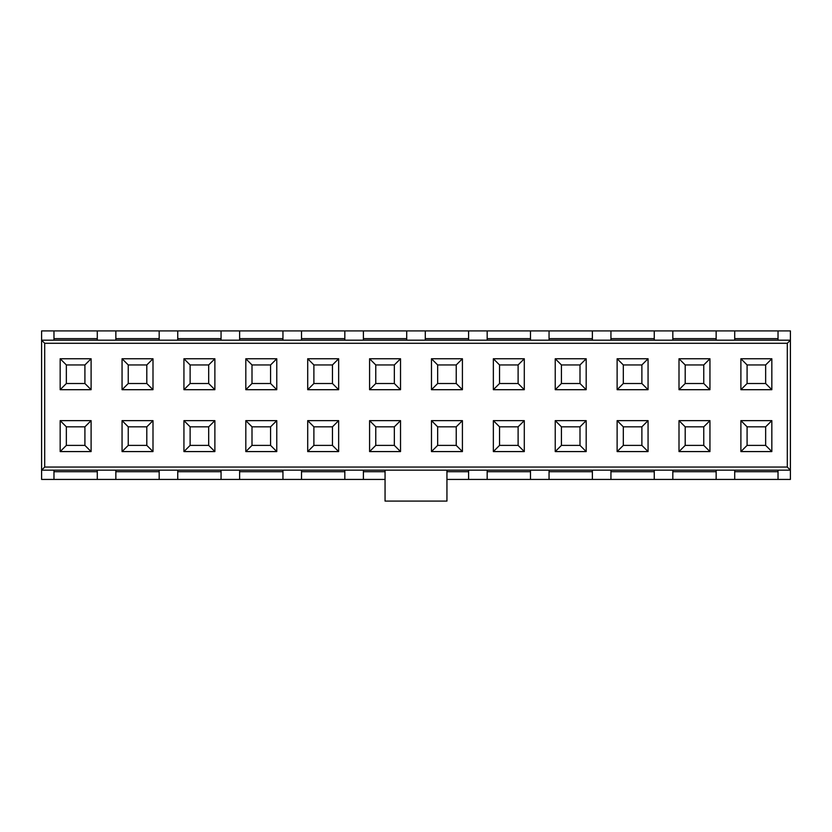 <?xml version="1.0" encoding="UTF-8"?>
<svg xmlns="http://www.w3.org/2000/svg" width="832" height="832" viewBox="0 0 832 832"><rect width="100%" height="100%" fill="white"/><g stroke="black" fill="none" stroke-linecap="round" stroke-linejoin="round"><path stroke-width="1.25" d="M53.976 479.43L97.292 479.43L97.292 471.702L53.976 471.702L53.976 479.43L41.6 479.43L41.6 330.907L53.976 330.907L53.976 338.645L97.292 338.645L97.292 330.907L53.976 330.907M385.06 470.153L446.94 470.153L446.94 501.093L385.06 501.093L385.06 470.153L41.6 470.153L44.699 467.054L44.699 343.283L41.6 340.194L790.4 340.194L790.4 470.153L787.301 467.054L44.699 467.054M66.352 383.51L84.916 383.51L84.916 364.946L66.352 364.946L66.352 383.51L60.164 389.698L91.104 389.698L84.916 383.51M66.352 445.39L84.916 445.39L84.916 426.826L66.352 426.826L66.352 445.39L60.164 451.578L91.104 451.578L84.916 445.39M66.352 364.946L60.164 358.758L60.164 389.698M84.916 364.946L91.104 358.758L60.164 358.758M91.104 389.698L91.104 358.758M66.352 426.826L60.164 420.638L60.164 451.578M84.916 426.826L91.104 420.638L60.164 420.638M91.104 451.578L91.104 420.638M97.292 471.702L97.292 470.153M53.976 470.153L53.976 471.702M97.292 340.194L97.292 338.645M53.976 338.645L53.976 340.194M97.292 479.43L363.397 479.43L363.397 470.153M115.856 340.194L115.856 330.907L97.292 330.907M115.856 338.645L159.182 338.645L159.182 330.907L115.856 330.907M159.182 338.645L159.182 340.194M177.746 340.194L177.746 330.907L159.182 330.907M177.746 338.645L221.062 338.645L221.062 330.907L177.746 330.907M221.062 338.645L221.062 340.194M239.626 340.194L239.626 330.907L221.062 330.907M239.626 338.645L282.953 338.645L282.953 330.907L239.626 330.907M282.953 338.645L282.953 340.194M301.517 340.194L301.517 330.907L282.953 330.907M301.517 338.645L344.833 338.645L344.833 330.907L301.517 330.907M344.833 338.645L344.833 340.194M363.397 340.194L363.397 330.907L344.833 330.907M344.833 470.153L344.833 479.43M344.833 471.702L301.517 471.702L301.517 479.43M301.517 471.702L301.517 470.153M282.953 470.153L282.953 479.43M282.953 471.702L239.626 471.702L239.626 479.43M239.626 471.702L239.626 470.153M221.062 470.153L221.062 479.43M221.062 471.702L177.746 471.702L177.746 479.43M177.746 471.702L177.746 470.153M159.182 470.153L159.182 479.43M159.182 471.702L115.856 471.702L115.856 479.43M115.856 471.702L115.856 470.153M128.242 445.39L128.242 426.826L122.054 420.638L122.054 451.578L128.242 445.39L146.806 445.39L152.994 451.578L152.994 420.638L122.054 420.638M128.242 426.826L146.806 426.826L152.994 420.638M146.806 426.826L146.806 445.39M122.054 451.578L152.994 451.578M128.242 383.51L128.242 364.946L122.054 358.758L122.054 389.698L128.242 383.51L146.806 383.51L152.994 389.698L152.994 358.758L122.054 358.758M128.242 364.946L146.806 364.946L152.994 358.758M146.806 364.946L146.806 383.51M122.054 389.698L152.994 389.698M190.122 383.51L190.122 364.946L183.934 358.758L183.934 389.698L190.122 383.51L208.686 383.51L214.874 389.698L214.874 358.758L183.934 358.758M190.122 364.946L208.686 364.946L214.874 358.758M208.686 364.946L208.686 383.51M183.934 389.698L214.874 389.698M190.122 445.39L190.122 426.826L183.934 420.638L183.934 451.578L190.122 445.39L208.686 445.39L214.874 451.578L214.874 420.638L183.934 420.638M190.122 426.826L208.686 426.826L214.874 420.638M208.686 426.826L208.686 445.39M183.934 451.578L214.874 451.578M313.893 445.39L313.893 426.826L307.705 420.638L307.705 451.578L313.893 445.39L332.457 445.39L338.645 451.578L338.645 420.638L307.705 420.638M313.893 426.826L332.457 426.826L338.645 420.638M332.457 426.826L332.457 445.39M307.705 451.578L338.645 451.578M313.893 383.51L313.893 364.946L307.705 358.758L307.705 389.698L313.893 383.51L332.457 383.51L338.645 389.698L338.645 358.758L307.705 358.758M313.893 364.946L332.457 364.946L338.645 358.758M332.457 364.946L332.457 383.51M307.705 389.698L338.645 389.698M252.002 383.51L252.002 364.946L245.814 358.758L245.814 389.698L252.002 383.51L270.577 383.51L276.765 389.698L276.765 358.758L245.814 358.758M252.002 364.946L270.577 364.946L276.765 358.758M270.577 364.946L270.577 383.51M245.814 389.698L276.765 389.698M252.002 445.39L252.002 426.826L245.814 420.638L245.814 451.578L252.002 445.39L270.577 445.39L276.765 451.578L276.765 420.638L245.814 420.638M252.002 426.826L270.577 426.826L276.765 420.638M270.577 426.826L270.577 445.39M245.814 451.578L276.765 451.578M375.773 383.51L375.773 364.946L369.585 358.758L369.585 389.698L375.773 383.51L394.337 383.51L400.525 389.698L369.585 389.698M375.773 445.39L375.773 426.826L369.585 420.638L369.585 451.578L375.773 445.39L394.337 445.39L400.525 451.578L369.585 451.578M44.699 343.283L787.301 343.283L790.4 340.194L790.4 330.907L468.603 330.907L468.603 340.194M446.94 470.153L790.4 470.153L790.4 479.43L446.94 479.43M787.301 467.054L787.301 343.283M369.585 420.638L400.525 420.638L400.525 451.578M369.585 358.758L400.525 358.758L400.525 389.698M431.475 451.578L431.475 420.638L462.415 420.638L462.415 451.578L431.475 451.578L437.663 445.39L437.663 426.826L431.475 420.638M431.475 389.698L431.475 358.758L462.415 358.758L462.415 389.698L431.475 389.698L437.663 383.51L437.663 364.946L431.475 358.758M493.355 389.698L493.355 358.758L524.295 358.758L524.295 389.698L493.355 389.698L499.543 383.51L499.543 364.946L493.355 358.758M493.355 451.578L493.355 420.638L524.295 420.638L524.295 451.578L493.355 451.578L499.543 445.39L499.543 426.826L493.355 420.638M740.896 389.698L740.896 358.758L771.836 358.758L771.836 389.698L740.896 389.698L747.084 383.51L747.084 364.946L740.896 358.758M740.896 451.578L740.896 420.638L771.836 420.638L771.836 451.578L740.896 451.578L747.084 445.39L747.084 426.826L740.896 420.638M617.126 451.578L617.126 420.638L648.066 420.638L648.066 451.578L617.126 451.578L623.314 445.39L623.314 426.826L617.126 420.638M617.126 389.698L617.126 358.758L648.066 358.758L648.066 389.698L617.126 389.698L623.314 383.51L623.314 364.946L617.126 358.758M679.006 389.698L679.006 358.758L709.946 358.758L709.946 389.698L679.006 389.698L685.194 383.51L685.194 364.946L679.006 358.758M679.006 451.578L679.006 420.638L709.946 420.638L709.946 451.578L679.006 451.578L685.194 445.39L685.194 426.826L679.006 420.638M555.235 389.698L555.235 358.758L586.186 358.758L586.186 389.698L555.235 389.698L561.423 383.51L561.423 364.946L555.235 358.758M555.235 451.578L555.235 420.638L586.186 420.638L586.186 451.578L555.235 451.578L561.423 445.39L561.423 426.826L555.235 420.638M363.397 338.645L406.713 338.645L406.713 330.907L363.397 330.907M406.713 330.907L468.603 330.907M385.06 479.43L363.397 479.43M385.06 471.702L363.397 471.702M406.713 340.194L406.713 338.645M487.167 340.194L487.167 330.907M487.167 338.645L530.483 338.645L530.483 330.907M530.483 338.645L530.483 340.194M549.047 340.194L549.047 330.907M549.047 338.645L592.374 338.645L592.374 330.907M592.374 338.645L592.374 340.194M610.938 340.194L610.938 330.907M610.938 338.645L654.254 338.645L654.254 330.907M654.254 338.645L654.254 340.194M672.818 340.194L672.818 330.907M672.818 338.645L716.144 338.645L716.144 330.907M716.144 338.645L716.144 340.194M734.708 340.194L734.708 330.907M734.708 338.645L778.024 338.645L778.024 330.907M778.024 338.645L778.024 340.194M425.287 340.194L425.287 330.907M425.287 338.645L468.603 338.645M778.024 470.153L778.024 479.43M778.024 471.702L734.708 471.702L734.708 479.43M734.708 471.702L734.708 470.153M716.144 470.153L716.144 479.43M716.144 471.702L672.818 471.702L672.818 479.43M672.818 471.702L672.818 470.153M654.254 470.153L654.254 479.43M654.254 471.702L610.938 471.702L610.938 479.43M610.938 471.702L610.938 470.153M592.374 470.153L592.374 479.43M592.374 471.702L549.047 471.702L549.047 479.43M549.047 471.702L549.047 470.153M530.483 470.153L530.483 479.43M530.483 471.702L487.167 471.702L487.167 479.43M487.167 471.702L487.167 470.153M468.603 470.153L468.603 479.43M468.603 471.702L446.94 471.702M375.773 364.946L394.337 364.946L400.525 358.758M394.337 364.946L394.337 383.51M375.773 426.826L394.337 426.826L400.525 420.638M394.337 426.826L394.337 445.39M561.423 426.826L579.998 426.826L586.186 420.638M579.998 426.826L579.998 445.39L586.186 451.578M579.998 445.39L561.423 445.39M561.423 364.946L579.998 364.946L586.186 358.758M579.998 364.946L579.998 383.51L586.186 389.698M579.998 383.51L561.423 383.51M685.194 426.826L703.758 426.826L709.946 420.638M703.758 426.826L703.758 445.39L709.946 451.578M703.758 445.39L685.194 445.39M685.194 364.946L703.758 364.946L709.946 358.758M703.758 364.946L703.758 383.51L709.946 389.698M703.758 383.51L685.194 383.51M623.314 364.946L641.878 364.946L648.066 358.758M641.878 364.946L641.878 383.51L648.066 389.698M641.878 383.51L623.314 383.51M623.314 426.826L641.878 426.826L648.066 420.638M641.878 426.826L641.878 445.39L648.066 451.578M641.878 445.39L623.314 445.39M747.084 426.826L765.648 426.826L771.836 420.638M765.648 426.826L765.648 445.39L771.836 451.578M765.648 445.39L747.084 445.39M747.084 364.946L765.648 364.946L771.836 358.758M765.648 364.946L765.648 383.51L771.836 389.698M765.648 383.51L747.084 383.51M499.543 426.826L518.107 426.826L524.295 420.638M518.107 426.826L518.107 445.39L524.295 451.578M518.107 445.39L499.543 445.39M499.543 364.946L518.107 364.946L524.295 358.758M518.107 364.946L518.107 383.51L524.295 389.698M518.107 383.51L499.543 383.51M437.663 364.946L456.227 364.946L462.415 358.758M456.227 364.946L456.227 383.51L462.415 389.698M456.227 383.51L437.663 383.51M437.663 426.826L456.227 426.826L462.415 420.638M456.227 426.826L456.227 445.39L462.415 451.578M456.227 445.39L437.663 445.39"/></g></svg>
